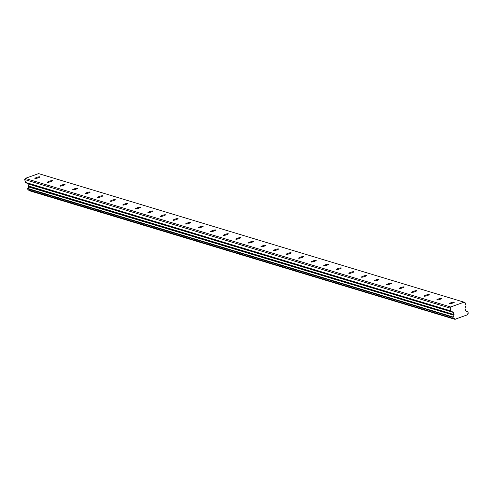 <?xml version="1.0" encoding="UTF-8"?>
<svg xmlns="http://www.w3.org/2000/svg" width="493" height="493" viewBox="0 0 493 493"><rect width="100%" height="100%" fill="white"/><g stroke="black" fill="none" stroke-linecap="round" stroke-linejoin="round"><path stroke-width="0.74" d="M39.81 176.802A2.631 0.425 -17.5 0 0 36.975 177.357A2.631 0.425 -17.5 0 0 34.88 178.46A2.631 0.425 -17.5 0 0 34.978 178.534A2.631 0.425 -17.5 0 0 37.813 177.979A2.631 0.425 -17.5 0 0 39.908 176.876A2.631 0.425 -17.5 0 0 39.81 176.802M454.263 302.055A2.631 0.425 -17.5 0 0 451.428 302.603A2.631 0.425 -17.5 0 0 449.333 303.706A2.631 0.425 -17.5 0 0 449.431 303.78A2.631 0.425 -17.5 0 0 452.266 303.232A2.631 0.425 -17.5 0 0 454.355 302.123A2.631 0.425 -17.5 0 0 454.263 302.055M441.703 298.259A2.631 0.425 -17.5 0 0 438.869 298.807A2.631 0.425 -17.5 0 0 436.773 299.917A2.631 0.425 -17.5 0 0 436.872 299.984A2.631 0.425 -17.5 0 0 439.707 299.436A2.631 0.425 -17.5 0 0 441.796 298.333A2.631 0.425 -17.5 0 0 441.703 298.259M429.144 294.463A2.631 0.425 -17.5 0 0 426.309 295.011A2.631 0.425 -17.5 0 0 424.214 296.12A2.631 0.425 -17.5 0 0 424.313 296.194A2.631 0.425 -17.5 0 0 427.148 295.64A2.631 0.425 -17.5 0 0 429.237 294.537A2.631 0.425 -17.5 0 0 429.144 294.463M416.585 290.667A2.631 0.425 -17.5 0 0 413.75 291.221A2.631 0.425 -17.5 0 0 411.655 292.324A2.631 0.425 -17.5 0 0 411.754 292.398A2.631 0.425 -17.5 0 0 414.588 291.844A2.631 0.425 -17.5 0 0 416.677 290.741A2.631 0.425 -17.5 0 0 416.585 290.667M404.026 286.871A2.631 0.425 -17.5 0 0 401.191 287.425A2.631 0.425 -17.5 0 0 399.096 288.528A2.631 0.425 -17.5 0 0 399.194 288.602A2.631 0.425 -17.5 0 0 402.029 288.048A2.631 0.425 -17.5 0 0 404.118 286.944A2.631 0.425 -17.5 0 0 404.026 286.871M391.467 283.074A2.631 0.425 -17.5 0 0 388.632 283.629A2.631 0.425 -17.5 0 0 386.537 284.732A2.631 0.425 -17.5 0 0 386.635 284.806A2.631 0.425 -17.5 0 0 389.47 284.251A2.631 0.425 -17.5 0 0 391.559 283.148A2.631 0.425 -17.5 0 0 391.467 283.074M378.907 279.278A2.631 0.425 -17.5 0 0 376.073 279.833A2.631 0.425 -17.5 0 0 373.977 280.936A2.631 0.425 -17.5 0 0 374.076 281.01A2.631 0.425 -17.5 0 0 376.911 280.455A2.631 0.425 -17.5 0 0 379 279.352A2.631 0.425 -17.5 0 0 378.907 279.278M366.348 275.482A2.631 0.425 -17.5 0 0 363.514 276.037A2.631 0.425 -17.5 0 0 361.418 277.14A2.631 0.425 -17.5 0 0 361.517 277.214A2.631 0.425 -17.5 0 0 364.352 276.659A2.631 0.425 -17.5 0 0 366.441 275.556A2.631 0.425 -17.5 0 0 366.348 275.482M353.789 271.686A2.631 0.425 -17.5 0 0 350.954 272.241A2.631 0.425 -17.5 0 0 348.859 273.344A2.631 0.425 -17.5 0 0 348.958 273.418A2.631 0.425 -17.5 0 0 351.792 272.869A2.631 0.425 -17.5 0 0 353.888 271.76A2.631 0.425 -17.5 0 0 353.789 271.686M341.23 267.896A2.631 0.425 -17.5 0 0 338.395 268.445A2.631 0.425 -17.5 0 0 336.3 269.548A2.631 0.425 -17.5 0 0 336.399 269.622A2.631 0.425 -17.5 0 0 339.233 269.073A2.631 0.425 -17.5 0 0 341.329 267.964A2.631 0.425 -17.5 0 0 341.23 267.896M328.671 264.1A2.631 0.425 -17.5 0 0 325.836 264.649A2.631 0.425 -17.5 0 0 323.741 265.758A2.631 0.425 -17.5 0 0 323.839 265.826A2.631 0.425 -17.5 0 0 326.674 265.277A2.631 0.425 -17.5 0 0 328.769 264.168A2.631 0.425 -17.5 0 0 328.671 264.1M316.112 260.304A2.631 0.425 -17.5 0 0 313.277 260.852A2.631 0.425 -17.5 0 0 311.182 261.962A2.631 0.425 -17.5 0 0 311.28 262.029A2.631 0.425 -17.5 0 0 314.115 261.481A2.631 0.425 -17.5 0 0 316.21 260.378A2.631 0.425 -17.5 0 0 316.112 260.304M303.552 256.508A2.631 0.425 -17.5 0 0 300.718 257.056A2.631 0.425 -17.5 0 0 298.622 258.166A2.631 0.425 -17.5 0 0 298.721 258.24A2.631 0.425 -17.5 0 0 301.556 257.685A2.631 0.425 -17.5 0 0 303.651 256.582A2.631 0.425 -17.5 0 0 303.552 256.508M290.993 252.712A2.631 0.425 -17.5 0 0 288.159 253.266A2.631 0.425 -17.5 0 0 286.063 254.37A2.631 0.425 -17.5 0 0 286.162 254.443A2.631 0.425 -17.5 0 0 288.997 253.889A2.631 0.425 -17.5 0 0 291.092 252.786A2.631 0.425 -17.5 0 0 290.993 252.712M278.434 248.916A2.631 0.425 -17.5 0 0 275.599 249.47A2.631 0.425 -17.5 0 0 273.504 250.573A2.631 0.425 -17.5 0 0 273.603 250.647A2.631 0.425 -17.5 0 0 276.437 250.093A2.631 0.425 -17.5 0 0 278.533 248.99A2.631 0.425 -17.5 0 0 278.434 248.916M265.875 245.12A2.631 0.425 -17.5 0 0 263.04 245.674A2.631 0.425 -17.5 0 0 260.945 246.777A2.631 0.425 -17.5 0 0 261.043 246.851A2.631 0.425 -17.5 0 0 263.878 246.297A2.631 0.425 -17.5 0 0 265.974 245.194A2.631 0.425 -17.5 0 0 265.875 245.12M253.316 241.323A2.631 0.425 -17.5 0 0 250.481 241.878A2.631 0.425 -17.5 0 0 248.386 242.981A2.631 0.425 -17.5 0 0 248.484 243.055A2.631 0.425 -17.5 0 0 251.319 242.501A2.631 0.425 -17.5 0 0 253.414 241.397A2.631 0.425 -17.5 0 0 253.316 241.323M240.757 237.527A2.631 0.425 -17.5 0 0 237.922 238.082A2.631 0.425 -17.5 0 0 235.827 239.185A2.631 0.425 -17.5 0 0 235.925 239.259A2.631 0.425 -17.5 0 0 238.76 238.711A2.631 0.425 -17.5 0 0 240.855 237.601A2.631 0.425 -17.5 0 0 240.757 237.527M228.197 233.731A2.631 0.425 -17.5 0 0 225.363 234.286A2.631 0.425 -17.5 0 0 223.267 235.389A2.631 0.425 -17.5 0 0 223.366 235.463A2.631 0.425 -17.5 0 0 226.201 234.914A2.631 0.425 -17.5 0 0 228.296 233.805A2.631 0.425 -17.5 0 0 228.197 233.731M215.638 229.941A2.631 0.425 -17.5 0 0 212.803 230.49A2.631 0.425 -17.5 0 0 210.708 231.593A2.631 0.425 -17.5 0 0 210.807 231.667A2.631 0.425 -17.5 0 0 213.642 231.118A2.631 0.425 -17.5 0 0 215.737 230.009A2.631 0.425 -17.5 0 0 215.638 229.941M203.079 226.145A2.631 0.425 -17.5 0 0 200.244 226.694A2.631 0.425 -17.5 0 0 198.149 227.803A2.631 0.425 -17.5 0 0 198.248 227.871A2.631 0.425 -17.5 0 0 201.082 227.322A2.631 0.425 -17.5 0 0 203.178 226.219A2.631 0.425 -17.5 0 0 203.079 226.145M190.52 222.349A2.631 0.425 -17.5 0 0 187.685 222.898A2.631 0.425 -17.5 0 0 185.59 224.007A2.631 0.425 -17.5 0 0 185.688 224.081A2.631 0.425 -17.5 0 0 188.523 223.526A2.631 0.425 -17.5 0 0 190.618 222.423A2.631 0.425 -17.5 0 0 190.52 222.349M177.961 218.553A2.631 0.425 -17.5 0 0 175.126 219.108A2.631 0.425 -17.5 0 0 173.031 220.211A2.631 0.425 -17.5 0 0 173.129 220.285A2.631 0.425 -17.5 0 0 175.964 219.73A2.631 0.425 -17.5 0 0 178.059 218.627A2.631 0.425 -17.5 0 0 177.961 218.553M165.401 214.757A2.631 0.425 -17.5 0 0 162.567 215.312A2.631 0.425 -17.5 0 0 160.471 216.415A2.631 0.425 -17.5 0 0 160.57 216.489A2.631 0.425 -17.5 0 0 163.405 215.934A2.631 0.425 -17.5 0 0 165.5 214.831A2.631 0.425 -17.5 0 0 165.401 214.757M152.842 210.961A2.631 0.425 -17.5 0 0 150.008 211.515A2.631 0.425 -17.5 0 0 147.912 212.619A2.631 0.425 -17.5 0 0 148.011 212.693A2.631 0.425 -17.5 0 0 150.846 212.138A2.631 0.425 -17.5 0 0 152.941 211.035A2.631 0.425 -17.5 0 0 152.842 210.961M140.283 207.165A2.631 0.425 -17.5 0 0 137.448 207.719A2.631 0.425 -17.5 0 0 135.353 208.822A2.631 0.425 -17.5 0 0 135.452 208.896A2.631 0.425 -17.5 0 0 138.286 208.342A2.631 0.425 -17.5 0 0 140.382 207.239A2.631 0.425 -17.5 0 0 140.283 207.165M127.724 203.369A2.631 0.425 -17.5 0 0 124.889 203.923A2.631 0.425 -17.5 0 0 122.794 205.026A2.631 0.425 -17.5 0 0 122.893 205.1A2.631 0.425 -17.5 0 0 125.727 204.546A2.631 0.425 -17.5 0 0 127.823 203.443A2.631 0.425 -17.5 0 0 127.724 203.369M115.165 199.573A2.631 0.425 -17.5 0 0 112.33 200.127A2.631 0.425 -17.5 0 0 110.235 201.23A2.631 0.425 -17.5 0 0 110.333 201.304A2.631 0.425 -17.5 0 0 113.168 200.756A2.631 0.425 -17.5 0 0 115.263 199.647A2.631 0.425 -17.5 0 0 115.165 199.573M102.606 195.783A2.631 0.425 -17.5 0 0 99.771 196.331A2.631 0.425 -17.5 0 0 97.676 197.434A2.631 0.425 -17.5 0 0 97.774 197.508A2.631 0.425 -17.5 0 0 100.609 196.96A2.631 0.425 -17.5 0 0 102.704 195.85A2.631 0.425 -17.5 0 0 102.606 195.783M90.046 191.987A2.631 0.425 -17.5 0 0 87.212 192.535A2.631 0.425 -17.5 0 0 85.116 193.644A2.631 0.425 -17.5 0 0 85.215 193.712A2.631 0.425 -17.5 0 0 88.05 193.164A2.631 0.425 -17.5 0 0 90.145 192.054A2.631 0.425 -17.5 0 0 90.046 191.987M77.487 188.19A2.631 0.425 -17.5 0 0 74.653 188.739A2.631 0.425 -17.5 0 0 72.557 189.848A2.631 0.425 -17.5 0 0 72.656 189.916A2.631 0.425 -17.5 0 0 75.491 189.367A2.631 0.425 -17.5 0 0 77.586 188.264A2.631 0.425 -17.5 0 0 77.487 188.19M64.928 184.394A2.631 0.425 -17.5 0 0 62.093 184.943A2.631 0.425 -17.5 0 0 59.998 186.052A2.631 0.425 -17.5 0 0 60.097 186.126A2.631 0.425 -17.5 0 0 62.931 185.571A2.631 0.425 -17.5 0 0 65.027 184.468A2.631 0.425 -17.5 0 0 64.928 184.394M52.369 180.598A2.631 0.425 -17.5 0 0 49.534 181.153A2.631 0.425 -17.5 0 0 47.439 182.256A2.631 0.425 -17.5 0 0 47.538 182.33A2.631 0.425 -17.5 0 0 50.372 181.775A2.631 0.425 -17.5 0 0 52.468 180.672A2.631 0.425 -17.5 0 0 52.369 180.598M466.625 311.471L468.036 311.995L468.214 313.332A1.436 1.38 -73.2 0 0 467.506 314.787L455.021 319.261A1.436 1.38 -73.2 0 0 453.634 318.558L27.891 189.799L453.406 318.49M25.192 178.411L38.608 173.604L464.049 302.178L450.633 306.979L25.192 178.411L24.65 179.526L25.556 182.392A0.407 0.394 106.8 0 0 25.753 182.626L451.194 311.2L453.172 312.198A0.413 0.394 -73.2 0 1 453.369 312.433L454.047 314.589A0.401 0.382 -73.2 0 1 454.028 314.904L453.862 315.243L28.397 186.865A1.436 1.374 -73.2 0 1 27.713 188.455L27.891 189.799M27.577 188.807L453.018 317.375L453.153 317.03L27.713 188.455M467.734 311.804A1.436 1.374 -73.2 0 1 466.286 310.978L465.836 310.676A0.401 0.382 -73.2 0 1 465.638 310.442L464.954 308.279A0.413 0.394 -73.2 0 1 464.979 307.965L465.99 305.894A0.407 0.394 -73.2 0 0 466.014 305.586L465.109 302.714L464.049 302.178M29.34 190.366A1.436 1.38 -73.2 0 1 29.58 190.686L455.045 319.298M28.421 186.668L28.588 186.336A0.401 0.382 106.8 0 0 28.606 186.021L27.928 183.864A0.413 0.394 106.8 0 0 27.731 183.63L25.753 182.626M450.633 306.979L450.091 308.094L24.65 179.526M450.091 308.094L450.996 310.966L25.556 182.392M28.397 186.865L453.862 315.243M453.837 315.44A1.436 1.374 -73.2 0 1 453.153 317.03M453.018 317.375L453.332 318.367M455.021 319.261L29.58 190.686M454.047 314.589L28.606 186.021M27.928 183.864L453.369 312.433M453.172 312.198L27.731 183.63M454.028 314.904L28.588 186.336M29.74 190.822L455.181 319.396M28.07 189.984L453.511 318.552M466.581 311.428L467.857 311.81"/></g></svg>
